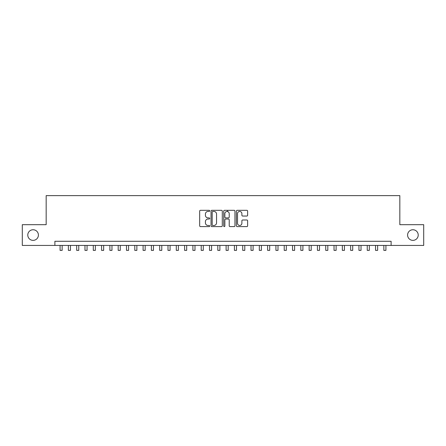 <?xml version="1.0" encoding="UTF-8"?>
<svg xmlns="http://www.w3.org/2000/svg" width="446" height="446" viewBox="0 0 446 446"><rect width="100%" height="100%" fill="white"/><g stroke="black" fill="none" stroke-linecap="round" stroke-linejoin="round"><path stroke-width="0.67" d="M209.715 210.874A0.569 0.569 0 0 0 209.146 210.306L200.488 210.306A0.814 0.814 0 0 0 199.674 211.12L199.674 225.787A0.814 0.814 0 0 0 200.488 226.601L209.146 226.601A0.569 0.569 0 0 0 209.715 226.033A0.569 0.569 0 0 0 209.146 225.464L208.026 225.464A2.609 2.609 0 0 1 205.416 222.855L205.416 221.634A2.609 2.609 0 0 1 208.026 219.025L209.146 219.025A0.569 0.569 0 0 0 209.715 218.456A0.569 0.569 0 0 0 209.146 217.882L208.026 217.882A2.609 2.609 0 0 1 205.416 215.279L205.416 214.052A2.609 2.609 0 0 1 208.026 211.449L209.146 211.449A0.569 0.569 0 0 0 209.715 210.874M407.594 235.059A5.313 5.313 0 0 0 412.907 240.372A5.313 5.313 0 0 0 418.22 235.059A5.313 5.313 0 0 0 412.907 229.746A5.313 5.313 0 0 0 407.594 235.059M27.78 235.059A5.313 5.313 0 0 0 33.093 240.372A5.313 5.313 0 0 0 38.406 235.059A5.313 5.313 0 0 0 33.093 229.746A5.313 5.313 0 0 0 27.78 235.059M246.816 216.048A0.814 0.814 0 0 0 247.63 215.234L247.63 211.12A0.814 0.814 0 0 0 246.816 210.306L237.2 210.306A0.814 0.814 0 0 0 236.386 211.12L236.386 225.787A0.814 0.814 0 0 0 237.2 226.601L246.816 226.601A0.814 0.814 0 0 0 247.63 225.787L247.63 220.82A0.814 0.814 0 0 0 246.816 220.001L242.702 220.001A0.814 0.814 0 0 0 241.883 220.82L241.883 223.284A2.18 2.18 0 0 1 239.703 225.464A2.18 2.18 0 0 1 237.523 223.284L237.523 213.628A2.18 2.18 0 0 1 239.703 211.449A2.18 2.18 0 0 1 241.883 213.628L241.883 215.234A0.814 0.814 0 0 0 242.702 216.048L246.816 216.048M54.886 245.434L22.3 245.434L22.3 224.684L46.167 224.684L46.167 195.627L399.833 195.627L399.833 224.684L423.7 224.684L423.7 245.434L391.114 245.434L391.114 241.286L54.886 241.286L54.886 245.434L391.114 245.434M222.286 211.12A0.814 0.814 0 0 0 221.472 210.306L211.856 210.306A0.814 0.814 0 0 0 211.042 211.12L211.042 225.787A0.814 0.814 0 0 0 211.856 226.601L221.472 226.601A0.814 0.814 0 0 0 222.286 225.787L222.286 211.12M224.528 210.306L234.144 210.306A0.814 0.814 0 0 1 234.958 211.12L234.958 225.787A0.814 0.814 0 0 1 234.144 226.601L230.03 226.601A0.814 0.814 0 0 1 229.216 225.787L229.216 219.839A0.814 0.814 0 0 0 228.397 219.025L225.67 219.025A0.814 0.814 0 0 0 224.856 219.839L224.856 226.033A0.569 0.569 0 0 1 224.282 226.601A0.569 0.569 0 0 1 223.714 226.033L223.714 211.12A0.814 0.814 0 0 1 224.528 210.306M212.753 211.449A0.569 0.569 0 0 0 212.185 212.017L212.185 224.89A0.569 0.569 0 0 0 212.753 225.464L213.935 225.464A2.609 2.609 0 0 0 216.544 222.855L216.544 214.052A2.609 2.609 0 0 0 213.935 211.449L212.753 211.449M229.216 213.667A2.18 2.18 0 0 0 227.036 211.488A2.18 2.18 0 0 0 224.856 213.667L224.856 217.068A0.814 0.814 0 0 0 225.67 217.882L228.397 217.882A0.814 0.814 0 0 0 229.216 217.068L229.216 213.667M60.076 245.434L60.076 250.373L62.15 250.373L62.15 245.434M68.377 245.434L68.377 250.373L70.451 250.373L70.451 245.434M76.679 245.434L76.679 250.373L78.752 250.373L78.752 245.434M84.98 245.434L84.98 250.373L87.054 250.373L87.054 245.434M93.281 245.434L93.281 250.373L95.355 250.373L95.355 245.434M101.582 245.434L101.582 250.373L103.662 250.373L103.662 245.434M109.883 245.434L109.883 250.373L111.963 250.373L111.963 245.434M118.19 245.434L118.19 250.373L120.264 250.373L120.264 245.434M126.491 245.434L126.491 250.373L128.565 250.373L128.565 245.434M134.792 245.434L134.792 250.373L136.866 250.373L136.866 245.434M143.094 245.434L143.094 250.373L145.167 250.373L145.167 245.434M151.395 245.434L151.395 250.373L153.469 250.373L153.469 245.434M159.696 245.434L159.696 250.373L161.775 250.373L161.775 245.434M167.997 245.434L167.997 250.373L170.077 250.373L170.077 245.434M176.304 245.434L176.304 250.373L178.378 250.373L178.378 245.434M184.605 245.434L184.605 250.373L186.679 250.373L186.679 245.434M192.906 245.434L192.906 250.373L194.98 250.373L194.98 245.434M201.207 245.434L201.207 250.373L203.281 250.373L203.281 245.434M209.508 245.434L209.508 250.373L211.582 250.373L211.582 245.434M217.81 245.434L217.81 250.373L219.889 250.373L219.889 245.434M227.65 211.577L227.65 210.306M226.111 245.434L226.111 250.373L228.19 250.373L228.19 245.434M234.418 245.434L234.418 250.373L236.492 250.373L236.492 245.434M242.719 245.434L242.719 250.373L244.793 250.373L244.793 245.434M251.02 245.434L251.02 250.373L253.094 250.373L253.094 245.434M259.321 245.434L259.321 250.373L261.395 250.373L261.395 245.434M267.622 245.434L267.622 250.373L269.696 250.373L269.696 245.434M275.923 245.434L275.923 250.373L278.003 250.373L278.003 245.434M284.225 245.434L284.225 250.373L286.304 250.373L286.304 245.434M292.531 245.434L292.531 250.373L294.605 250.373L294.605 245.434M300.833 245.434L300.833 250.373L302.906 250.373L302.906 245.434M309.134 245.434L309.134 250.373L311.208 250.373L311.208 245.434M317.435 245.434L317.435 250.373L319.509 250.373L319.509 245.434M325.736 245.434L325.736 250.373L327.81 250.373L327.81 245.434M334.037 245.434L334.037 250.373L336.117 250.373L336.117 245.434M342.338 245.434L342.338 250.373L344.418 250.373L344.418 245.434M350.645 245.434L350.645 250.373L352.719 250.373L352.719 245.434M358.946 245.434L358.946 250.373L361.02 250.373L361.02 245.434M367.248 245.434L367.248 250.373L369.321 250.373L369.321 245.434M375.549 245.434L375.549 250.373L377.623 250.373L377.623 245.434M383.85 245.434L383.85 250.373L385.924 250.373L385.924 245.434"/></g></svg>
